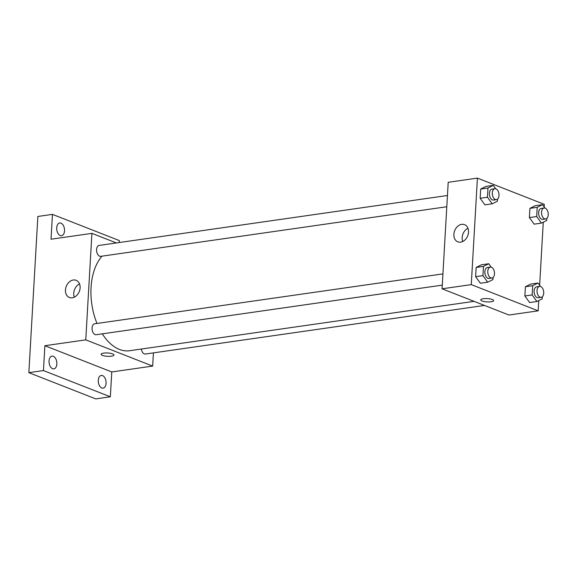 <?xml version="1.0" encoding="UTF-8"?>
<svg xmlns="http://www.w3.org/2000/svg" width="577" height="577" viewBox="0 0 577 577"><rect width="100%" height="100%" fill="white"/><g stroke="black" fill="none" stroke-linecap="round" stroke-linejoin="round"><path stroke-width="0.87" d="M153.424 352.879L152.66 366.085L111.772 371.941L110.344 396.796L95.739 398.887L28.85 372.663L37.858 216.462L52.457 214.37L119.345 240.587L119.237 242.535M106.081 383.323A6.441 3.851 -98.2 0 1 103.088 388.17A6.441 3.851 -98.2 0 1 98.278 380.265A6.441 3.851 -98.2 0 1 101.263 375.418A6.441 3.851 -98.2 0 1 106.081 383.323M56.849 364.022A6.441 3.851 -98.2 0 1 53.863 368.869A6.441 3.851 -98.2 0 1 49.045 360.964A6.441 3.851 -98.2 0 1 52.031 356.117A6.441 3.851 -98.2 0 1 56.849 364.022M111.772 371.941L44.883 345.717L43.455 370.571L28.85 372.663M110.344 396.796L43.455 370.571M152.66 366.085L85.771 339.86L44.883 345.717M85.771 339.86L91.916 233.36L51.028 239.217L52.457 214.37M72.269 297.811A9.232 7.011 111.4 0 1 69.413 297.501A9.232 7.011 111.4 0 1 66.254 286.351A9.232 7.011 111.4 0 1 76.15 280.321A9.232 7.011 111.4 0 1 79.85 289.683A9.232 7.011 111.4 0 1 72.269 297.811M64.523 230.894A6.441 3.851 -98.2 0 1 61.537 235.741A6.441 3.851 -98.2 0 1 56.719 227.836A6.441 3.851 -98.2 0 1 59.712 222.989A6.441 3.851 -98.2 0 1 64.523 230.894M102.309 333.852A51.519 30.79 81.8 0 0 119.417 349.424A51.519 30.79 81.8 0 0 129.594 350.722L474.085 301.353M102.035 256.152A51.519 30.79 81.8 0 0 97.001 323.459M91.916 233.36L116.366 242.946M447.449 195.502L99.15 245.413A5.518 3.296 81.8 0 0 96.583 250.447A5.518 3.296 81.8 0 0 99.626 256.202A5.518 3.296 81.8 0 0 100.715 256.339L446.8 206.746M141.372 349.027A5.518 3.296 81.8 0 0 144.337 353.889A5.518 3.296 81.8 0 0 145.426 354.026L484.5 305.435M442.278 285.132L96.193 334.725A5.518 3.296 -98.2 0 1 92.147 329.734A5.518 3.296 -98.2 0 1 94.628 323.798L442.927 273.887M112.645 353.91A6.441 1.659 3.3 0 1 113.965 355.014A6.441 1.659 3.3 0 1 107.437 356.297A6.441 1.659 3.3 0 1 101.105 354.278A6.441 1.659 3.3 0 1 105.519 352.958A6.441 1.659 3.3 0 1 112.645 353.91M113.965 355.014A6.441 1.659 3.3 0 1 107.437 356.297A6.441 1.659 3.3 0 1 101.105 354.271M74.325 297.169A9.232 7.011 111.4 0 1 79.525 283.906M538.752 300.574L538.161 310.837L508.957 315.028L442.069 288.803L448.206 182.303L477.417 178.113L544.306 204.337L544.154 206.955M543.274 222.188L539.632 285.341M497.605 199.058L497.482 201.164L492.203 203.811L484.904 204.857L480.151 198.279L480.684 189.054L485.964 186.414L493.263 185.368L495.722 188.766M542.315 296.744L542.192 298.85L536.913 301.497L529.614 302.543L524.861 295.965L525.395 286.74L530.674 284.1L537.973 283.047L540.433 286.452M538.161 310.837L471.272 284.62L477.417 178.113M546.837 218.358L546.715 220.464L541.435 223.111L534.129 224.157L529.383 217.579L529.91 208.355L535.196 205.715L542.495 204.662L544.948 208.066M493.09 277.443L492.967 279.549L487.68 282.196L480.381 283.242L475.628 276.664L476.162 267.44L481.442 264.8L488.748 263.754L491.2 267.151M471.272 284.62L442.069 288.803M460.691 242.152A9.232 7.011 111.4 0 1 457.835 241.842A9.232 7.011 111.4 0 1 454.676 230.692A9.232 7.011 111.4 0 1 464.572 224.655A9.232 7.011 111.4 0 1 468.272 234.017A9.232 7.011 111.4 0 1 460.691 242.152M492.304 299.506A6.441 1.659 3.3 0 1 493.623 300.61A6.441 1.659 3.3 0 1 487.096 301.894A6.441 1.659 3.3 0 1 480.764 299.867A6.441 1.659 3.3 0 1 485.178 298.554A6.441 1.659 3.3 0 1 492.304 299.506M493.623 300.61A6.441 1.659 3.3 0 1 487.096 301.894A6.441 1.659 3.3 0 1 480.764 299.867M462.747 241.511A9.232 7.011 111.4 0 1 467.947 228.24M487.68 282.196L482.935 275.618L483.461 266.394L488.748 263.754M490.349 267.093L487.428 267.512A5.518 3.296 81.8 0 0 484.868 272.546A5.518 3.296 81.8 0 0 487.904 278.302A5.518 3.296 81.8 0 0 489 278.439L491.914 278.02A5.518 3.296 81.8 0 0 494.402 272.084A5.518 3.296 81.8 0 0 490.349 267.093A5.518 3.296 81.8 0 0 487.781 272.128A5.518 3.296 81.8 0 0 490.825 277.883A5.518 3.296 81.8 0 0 491.914 278.02M480.381 283.242L475.628 276.664L476.162 267.44L481.442 264.8M482.935 275.618L475.628 276.664M483.461 266.394L476.162 267.44M492.203 203.811L487.45 197.233L487.983 188.008L493.263 185.368M494.871 188.708L491.95 189.126A5.518 3.296 81.8 0 0 489.383 194.16A5.518 3.296 81.8 0 0 492.426 199.916A5.518 3.296 81.8 0 0 493.515 200.053L496.436 199.635A5.518 3.296 81.8 0 0 498.917 193.699A5.518 3.296 81.8 0 0 494.871 188.708A5.518 3.296 81.8 0 0 492.304 193.742A5.518 3.296 81.8 0 0 495.347 199.498A5.518 3.296 81.8 0 0 496.436 199.635M484.904 204.857L480.151 198.279L480.684 189.054L485.964 186.414M487.45 197.233L480.151 198.279M487.983 188.008L480.684 189.054M536.913 301.497L532.16 294.919L532.694 285.694L537.973 283.047M539.582 286.394L536.66 286.812A5.518 3.296 81.8 0 0 534.093 291.847A5.518 3.296 81.8 0 0 537.137 297.602A5.518 3.296 81.8 0 0 538.226 297.739L541.147 297.321A5.518 3.296 81.8 0 0 543.628 291.385A5.518 3.296 81.8 0 0 539.582 286.394A5.518 3.296 81.8 0 0 537.014 291.428A5.518 3.296 81.8 0 0 540.058 297.184A5.518 3.296 81.8 0 0 541.147 297.321M529.614 302.543L524.861 295.965L525.395 286.74L530.674 284.1M532.16 294.919L524.861 295.965M532.694 285.694L525.395 286.74M541.435 223.111L536.682 216.534L537.216 207.309L542.495 204.662M544.104 208.008L541.183 208.427A5.518 3.296 81.8 0 0 538.615 213.461A5.518 3.296 81.8 0 0 541.659 219.217A5.518 3.296 81.8 0 0 542.748 219.354L545.669 218.935A5.518 3.296 81.8 0 0 548.15 213A5.518 3.296 81.8 0 0 544.104 208.008A5.518 3.296 81.8 0 0 541.536 213.043A5.518 3.296 81.8 0 0 544.58 218.798A5.518 3.296 81.8 0 0 545.669 218.935M534.129 224.157L529.383 217.579L529.91 208.355L535.196 205.715M536.682 216.534L529.383 217.579M537.216 207.309L529.91 208.355"/></g></svg>
